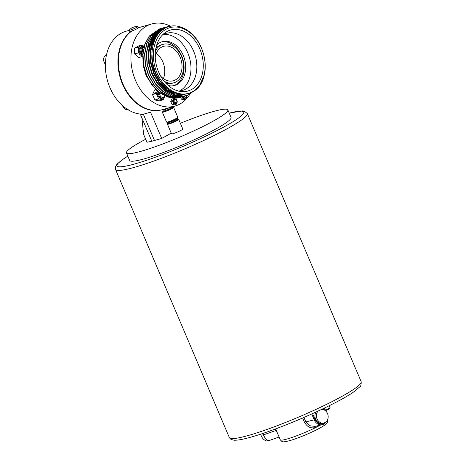 <?xml version="1.0" encoding="UTF-8"?>
<svg xmlns="http://www.w3.org/2000/svg" width="465" height="465" viewBox="0 0 465 465"><rect width="100%" height="100%" fill="white"/><g stroke="black" fill="none" stroke-linecap="round" stroke-linejoin="round"><path stroke-width="0.7" d="M177.717 118.842L177.485 118.296M172.835 107.339L172.585 106.752M151.817 141.255L146.952 142.261L143.609 134.391L141.93 117.971L151.817 141.255L161.686 138.454L150.532 112.187L143.354 114.221L154.508 140.494L143.354 114.221A42.675 31.388 -105.9 0 1 109.926 87.641A42.675 31.388 -105.9 0 1 126.079 31.236L129.311 30.318M161.686 138.454L171.248 133.176M174.834 99.307L174.387 99.434A2.063 1.517 74.1 0 0 173.608 102.16A2.063 1.517 74.1 0 0 175.514 103.404L175.968 103.277A2.063 1.517 -105.9 0 1 174.055 102.033A2.063 1.517 -105.9 0 1 174.834 99.307A2.063 1.517 -105.9 0 1 176.746 100.55A2.063 1.517 -105.9 0 1 175.968 103.277M172.544 100.957L170.748 101.469L171.922 99.022L173.718 98.516L172.544 100.957L173.776 103.864L176.189 104.329L177.363 101.882L176.13 98.975L173.718 98.516M170.748 101.469L171.98 104.375L174.392 104.834L176.189 104.329M171.98 104.375L173.776 103.864M266.823 439.966L266.149 440.204A6.934 3.208 -109.6 0 1 261.127 435.571A6.934 3.208 -109.6 0 1 260.609 434.153M163.407 78.608A17.862 13.136 74.1 0 0 156.257 53.417M129.235 30.144A4.545 0.517 -23 0 0 130.456 30.004A4.545 0.517 -23 0 0 135.112 28.173A4.545 0.517 -23 0 0 137.599 26.592A4.545 0.517 -23 0 0 137.454 26.534L134.141 26.883C131.961 27.935 133.042 26.557 129.293 29.998A4.545 0.517 -23 0 0 129.235 30.144L129.77 31.405A4.545 0.517 -23 0 0 130.991 31.265A4.545 0.517 -23 0 0 135.646 29.435A4.545 0.517 -23 0 0 138.134 27.854A42.675 31.388 -105.9 0 1 139.087 27.54L151.648 23.971A42.675 31.388 -105.9 0 1 170.353 26.11M178.711 119.389A6.126 0.698 -23 0 1 175.357 121.516A6.126 0.698 -23 0 1 169.074 123.986A6.126 0.698 -23 0 1 167.429 124.178L171.515 133.81A6.126 0.698 -23 0 0 173.166 133.618A6.126 0.698 -23 0 0 179.444 131.153A6.126 0.698 -23 0 0 182.797 129.02L178.711 119.389L178.089 118.912A5.824 0.663 -23 0 1 175.433 120.813A5.824 0.663 -23 0 1 169.051 123.359A5.824 0.663 -23 0 1 167.516 123.399L168.109 122.51M177.508 118.273A5.696 0.651 -23 0 1 173.817 120.325A5.696 0.651 -23 0 1 168.702 122.283A5.696 0.651 -23 0 1 167.464 122.539L168.446 122.498A4.731 0.541 -23 0 0 169.475 122.289A4.731 0.541 -23 0 0 173.73 120.662A4.731 0.541 -23 0 0 176.793 118.953L177.804 117.256L173.608 107.363A6.126 0.698 -23 0 0 172.201 107.485M163.389 111.228A6.126 0.698 -23 0 0 162.326 112.152A6.126 0.698 -23 0 0 163.971 111.96A6.126 0.698 -23 0 0 170.254 109.496A6.126 0.698 -23 0 0 173.608 107.363M163.477 109.339L163.215 109.531A4.731 0.541 -23 0 0 162.89 109.92A4.731 0.541 -23 0 0 164.162 109.775A4.731 0.541 -23 0 0 169.498 107.63M168.231 85.537A22.715 16.705 74.1 0 0 174.666 85.415A22.715 16.705 74.1 0 0 183.262 55.387A22.715 16.705 74.1 0 0 162.256 41.711A22.715 16.705 74.1 0 0 156.717 44.983M173.852 85.612A22.715 16.705 74.1 0 0 181.646 55.847A22.715 16.705 74.1 0 0 161.46 41.966M178.426 91.064A29.684 21.838 74.1 0 0 182.431 90.454A29.684 21.838 74.1 0 0 193.667 51.22A29.684 21.838 74.1 0 0 166.214 33.34A29.684 21.838 74.1 0 0 162.488 34.927M151.95 53.981A29.684 21.838 74.1 0 0 154.979 72.575A29.684 21.838 74.1 0 0 160.611 81.857M179.42 91.006A29.684 21.838 74.1 0 0 187.808 52.882A29.684 21.838 74.1 0 0 163.366 34.451M156.438 36.7A29.684 21.838 74.1 0 0 153.595 38.822M153.241 39.153A29.684 21.838 74.1 0 0 152.008 40.461M151.079 41.623A29.684 21.838 74.1 0 0 150.48 42.472M150.038 43.152A29.684 21.838 74.1 0 0 147.864 47.616M199.886 49.098A31.701 23.32 74.1 0 0 164.418 33.178A31.701 23.32 74.1 0 0 158.571 71.906A31.701 23.32 74.1 0 0 180.99 91.535A31.701 23.32 74.1 0 0 199.886 49.098M180.298 97.406L176.375 98.132L167.813 97.098L159.489 92.727L152.212 85.455L146.69 75.998L143.447 65.28L142.796 54.353L144.789 44.285L149.23 36.072L159.739 28.83L160.64 28.598M181.193 97.139L176.601 98.069L168.034 97.034L159.71 92.663L152.439 85.391L146.911 75.934L143.668 65.216L143.022 54.289L145.016 44.221L149.457 36.008L160.751 28.563M182.094 96.9L178.171 97.621L169.603 96.586L161.285 92.221L154.008 84.95L148.48 75.487L145.243 64.769L144.592 53.841L146.585 43.774L151.026 35.561L161.529 28.324L162.436 28.092M182.983 96.627L178.397 97.557L169.83 96.522L161.506 92.157L154.229 84.886L148.707 75.423L145.464 64.705L144.813 53.777L146.812 43.71L151.247 35.497L162.547 28.051M183.89 96.389L179.967 97.109L171.399 96.075L163.076 91.71L155.798 84.438L150.276 74.981L147.033 64.257L146.382 53.33L148.382 43.268L152.816 35.055L163.325 27.813L164.226 27.58M184.779 96.121L180.188 97.046L171.626 96.011L163.302 91.646L156.025 84.374L150.503 74.917L147.26 64.193L146.609 53.266L148.602 43.204L153.043 34.991L163.552 27.749L165.145 27.394M185.68 95.877L181.757 96.604L173.195 95.569L164.872 91.198L157.594 83.927L152.072 74.47L148.829 63.752L148.178 52.824L150.172 42.757L154.613 34.544L165.121 27.301L166.022 27.069M186.575 95.61L181.984 96.54L173.416 95.505L165.098 91.134L157.821 83.863L152.293 74.406L149.056 63.688L148.405 52.76L150.398 42.693L154.839 34.48L166.133 27.034M160.867 28.534L161.663 28.371M161.779 28.348L162.593 28.22M162.709 28.202L163.535 28.115M163.651 28.103L165.302 28.04M162.547 28.063L163.349 27.9M163.465 27.883L164.279 27.755M164.395 27.743L166.203 27.604M162.657 28.028L163.459 27.859M163.575 27.836L164.389 27.708M164.505 27.697L166.336 27.545M165.261 27.371L167.359 27.127M164.453 27.516L165.255 27.348M165.371 27.33L167.522 27.063M166.139 27.046L168.836 26.639M166.249 27.005L169.062 26.575M187.476 95.372L183.553 96.092L174.991 95.058L166.668 90.692L159.39 83.421L153.863 73.958L150.625 63.24L149.974 52.313L151.968 42.245L156.409 34.032L166.912 26.796L171.521 26.081M204.391 74.935A35.793 26.325 74.1 0 0 201.409 47.953C194.358 30.487 176.927 21.128 164.86 28.278C152.462 34.55 148.021 56.137 155.891 73.238C166.9 101.608 201.409 101.19 204.647 72.249C205.832 64.193 204.769 56.178 201.461 48.197L201.432 48.069C205.123 57.038 206.105 65.989 204.391 74.935L198.369 88.019L187.587 95.337L183.78 96.028L175.212 94.994L166.889 90.629L159.611 83.357L154.089 73.894L150.846 63.176L150.195 52.249L152.195 42.181L156.629 33.968L167.138 26.732L172.143 26.005M183.361 96.534A2.063 1.517 74.1 0 0 183.472 96.836A2.063 1.517 74.1 0 0 185.378 98.08A2.063 1.517 74.1 0 0 186.285 95.703M185.378 98.08L184.931 98.208A2.063 1.517 -105.9 0 1 183.018 96.964A2.063 1.517 -105.9 0 1 182.908 96.65M186.244 95.714A1.378 1.011 -105.9 0 1 185.709 97.266A1.378 1.011 -105.9 0 1 184.367 96.464A1.378 1.011 -105.9 0 1 184.297 96.272M174.95 101.661A1.378 1.011 74.1 0 0 176.386 102.422A1.378 1.011 74.1 0 0 176.746 100.672A1.378 1.011 74.1 0 0 175.317 99.905A1.378 1.011 74.1 0 0 174.95 101.661M145.673 139.244A55.068 6.272 -23 0 0 126.468 152.933L129.677 160.483A55.068 6.272 -23 0 0 144.487 158.78A55.068 6.272 -23 0 0 200.915 136.6A55.068 6.272 -23 0 0 231.053 117.453L227.844 109.903A55.068 6.272 -23 0 0 213.04 111.606A55.068 6.272 -23 0 0 180.368 123.283M126.468 152.933A55.068 6.272 -23 0 0 141.279 151.224A55.068 6.272 -23 0 0 197.706 129.049A55.068 6.272 -23 0 0 227.844 109.903M132.072 31.19L131.723 30.928M162.175 109.711A42.675 31.388 -105.9 0 1 161.954 109.775A42.675 31.388 -105.9 0 1 122.487 84.072A42.675 31.388 -105.9 0 1 131.438 31.126M138.122 27.819A42.675 31.388 -105.9 0 1 138.64 27.668A42.675 31.388 -105.9 0 1 138.861 27.604M155.211 57.009A17.897 13.165 -105.9 0 1 163.575 46.343A17.897 13.165 -105.9 0 1 180.124 57.125A17.897 13.165 -105.9 0 1 173.352 80.776A17.897 13.165 -105.9 0 1 160.634 76.097M189.621 94.639A42.675 31.388 -105.9 0 1 174.962 106.078L162.401 109.647A42.675 31.388 -105.9 0 1 122.934 83.944A42.675 31.388 -105.9 0 1 131.944 30.957M174.962 106.078A42.675 31.388 -105.9 0 1 135.495 80.381A42.675 31.388 -105.9 0 1 151.648 23.971M155.45 50.935A19.96 14.682 -105.9 0 1 163.012 44.361A19.96 14.682 -105.9 0 1 181.472 56.381A19.96 14.682 -105.9 0 1 173.916 82.764A19.96 14.682 -105.9 0 1 164.029 81.142M165.697 83.078A19.96 14.682 74.1 0 0 172.3 83.223L173.916 82.764M318.066 411.089A6.934 5.83 77.2 0 0 317.049 418.93A6.934 5.83 77.2 0 0 323.82 423.016A6.934 5.83 77.2 0 0 327.523 413.571A6.934 5.83 77.2 0 0 321.728 409.363M316.177 411.967A6.934 5.83 77.2 0 0 315.596 419.261A6.934 5.83 77.2 0 0 322.367 423.342L323.82 423.016M156.99 72.784A34.131 25.104 74.1 0 0 192.475 91.715A34.131 25.104 74.1 0 0 201.467 48.226A34.131 25.104 74.1 0 0 165.982 29.289A34.131 25.104 74.1 0 0 156.99 72.784M171.568 97.97L156.984 91.239L146.219 75.946L143.243 65.582L142.755 55.062M142.772 54.771A4.133 3.04 -105.9 0 1 141.314 54.295L141.209 55.428L142.383 56.503L142.674 56.341M142.796 54.341A4.133 3.04 -105.9 0 1 141.162 53.057L141.662 54.196L141.314 54.295M141.209 55.428L139.483 54.62L140.139 54.434L140.256 53.295A4.133 3.04 -105.9 0 1 139.628 52.196A4.133 3.04 -105.9 0 1 141.191 46.738L142.087 46.483A4.133 3.04 -105.9 0 1 144.028 46.762M140.256 53.295L141.151 53.039A4.133 3.04 -105.9 0 1 140.523 51.946A4.133 3.04 -105.9 0 1 142.087 46.483M164.651 96.139A4.133 3.04 -105.9 0 1 164.622 96.22L163.901 96.825L164.087 97.214A4.133 3.04 -105.9 0 1 162.86 98.051L161.965 98.307A4.133 3.04 -105.9 0 1 158.141 95.819A4.133 3.04 -105.9 0 1 157.78 94.581L156.042 93.541L156.583 92.907L157.705 93.756A4.133 3.04 -105.9 0 1 157.984 92.076M162.86 98.051A4.133 3.04 -105.9 0 1 159.042 95.563A4.133 3.04 -105.9 0 1 158.675 94.325L157.78 94.581M155.397 89.768L154.706 89.966L152.503 94.546L154.246 94.052L155.769 92.663L156.042 93.541M157.269 91.483L156.583 92.907M164.058 97.249L164.86 96.226M164.319 97.348L163.895 97.865M152.503 94.546L154.816 99.998L159.338 100.87L163.151 99.783L164.099 97.807L163.192 97.464M155.775 93.616L154.246 94.052M154.816 99.998L158.629 98.917L163.151 99.783M156.35 93.552L158.629 98.917M164.86 94.529A4.133 3.04 -105.9 0 1 164.86 94.889M159.571 93.267A3.441 2.534 74.1 0 0 161.471 97.016A3.441 2.534 74.1 0 0 164.459 96.052M157.705 93.756L158.024 92.936L158.472 92.808L158.606 93.198A4.133 3.04 -105.9 0 1 158.67 92.605M158.606 93.198L159.623 94.569L158.675 94.325M141.627 46.663L142.197 44.954L138.372 47.064L134.559 48.145L138.442 46L141.558 45.134M142.197 44.954L141.453 45.163L143.214 45.803L142.848 46.878M144.069 46.599L143.214 45.803M134.559 48.145L134.623 53.94L138.436 52.859L140.139 54.434M134.623 53.94L138.57 57.59L142.383 56.503M138.372 47.064L138.436 52.859M143.941 47.07A3.441 2.534 74.1 0 0 143.389 46.953L142.092 52.667A3.441 2.534 74.1 0 0 142.871 53.347M142.755 47.011A3.441 2.534 74.1 0 0 141.703 52.121L142.616 46.634L143.389 46.953M142.092 52.667L141.43 52.574L141.703 52.121M159.367 30.487L160.134 30.283M160.384 30.225L161.076 30.085M161.309 30.045L162.012 29.94M318.339 425.615L316.299 427.248C311.306 428.939 307.365 427.265 304.476 422.237L302.674 417.994M303.918 417.454L305.749 421.772L309.638 425.725L314.95 426.382L322.292 424.719A8.26 6.94 -102.8 0 1 314.235 419.854L304.476 422.237M186.349 95.68L186.779 96.691L185.599 99.132L183.803 99.638L181.391 99.173L180.606 97.319M163.012 44.361L161.396 44.82A19.96 14.682 74.1 0 0 155.851 48.407M141.93 117.971L140.663 114.989L143.354 114.221M140.802 114.128L140.663 114.989M181.391 99.173L183.187 98.667L182.402 96.813M185.599 99.132L183.187 98.667M278.198 434.88L275.344 428.986M174.869 93.07L167.894 89.234L160.919 82.264L155.618 73.203L152.508 62.926L151.881 52.458L152.927 45.686M184.803 94.54L182.292 94.918L174.084 93.924L166.104 89.739L160.46 84.427M150.474 49.464L156.246 35.45L161.216 30.853M148.678 49.97L154.456 35.962L157.298 32.968M157.99 32.399L162.738 29.632M146.882 50.482L152.66 36.468L155.502 33.48M156.194 32.905L159.553 30.766M159.902 30.591L163.169 29.405M161.152 29.981L161.832 29.812M162.058 29.76L162.744 29.626M184.431 94.575L182.745 94.79L174.532 93.802L166.551 89.617L159.576 82.648L154.275 73.586L151.166 63.31L150.538 52.841L152.444 43.193L156.699 35.323L160.303 31.701M184.989 94.523L184.599 94.639M173.584 94.564L164.755 90.123L157.78 83.159L152.479 74.092L149.37 63.821L148.742 53.347L150.654 43.704L154.903 35.834L156.083 34.457M156.967 33.556L162.541 29.772M160.931 30.045L162.053 29.737M162.279 29.684L162.826 29.568M159.582 30.423L160.152 30.271M160.489 30.19L161.175 30.051M161.402 30.01L162.099 29.899M141.122 55.451L141.302 53.458M142.842 46.401L143.034 45.855M158.751 93.424L158.024 92.936M155.775 93.122L155.322 92.791M167.464 122.539L166.522 122.045A6.126 0.698 -23 0 0 168.173 121.853A6.126 0.698 -23 0 0 174.451 119.383A6.126 0.698 -23 0 0 177.804 117.256M163.349 111.431A5.423 0.616 -23 0 0 164.43 111.71A5.423 0.616 -23 0 0 170.94 109.054A5.423 0.616 -23 0 0 172.376 107.601M164.093 110.966L163.302 111.513L163.343 110.978A4.731 0.541 -23 0 0 164.616 110.833A4.731 0.541 -23 0 0 169.463 108.926A4.731 0.541 -23 0 0 172.056 107.281L171.916 106.944M248.618 435.397A71.587 8.149 -23 0 0 321.972 406.567A71.587 8.149 -23 0 0 361.154 381.678C361.264 384.84 360.782 386.589 359.712 386.932L354.249 391.524C337.294 403.94 280.25 429.085 251.164 437.059C243.445 439.274 237.784 440.332 234.18 440.233L231.064 439.472L229.367 437.617A71.587 8.149 -23 0 0 248.618 435.397M127.84 156.159A68.832 7.835 -23 0 0 135.513 163.732A68.832 7.835 -23 0 0 223.072 127.404A68.832 7.835 -23 0 0 229.216 113.123M361.154 381.678L247.328 113.518A71.587 8.149 157 0 1 208.146 138.407A71.587 8.149 157 0 1 134.786 167.237A71.587 8.149 157 0 1 115.541 169.458L229.367 437.617M325.384 410.066A5.504 0.628 -23 0 0 330.045 407.41L329.319 408.747L325.622 410.624A4.819 0.546 157 0 0 328.976 408.305M327.343 419.802C327.54 421.929 327.412 422.987 326.942 422.976C326.314 424.057 324.279 425.568 320.838 427.515C313.055 431.991 297.995 438.344 289.701 440.646C285.278 441.738 282.987 442.087 282.819 441.692C282.505 442.029 281.662 441.395 280.279 439.78A25.563 2.912 -23 0 0 287.155 438.989A25.563 2.912 -23 0 0 316.287 427.254A25.563 2.912 -23 0 0 320.251 425.179M316.287 427.254A25.563 2.912 -23 0 0 316.299 427.248A1.378 0.668 -116.6 0 1 316.159 426.109A1.378 0.668 -116.6 0 0 316.299 427.248M105.375 64.426L104.195 62.525C102.974 58.741 103.747 56.184 106.514 54.87A5.783 4.255 74.1 0 0 104.323 62.513A5.783 4.255 74.1 0 0 105.381 64.269M122.702 105.788A5.783 4.255 74.1 0 0 122.841 106.13A5.783 4.255 74.1 0 0 127.933 109.676M312.608 413.6L315.119 419.506L314.235 419.854L311.742 413.99M323.675 424.214A8.26 6.94 -102.8 0 1 322.292 424.719L323.721 424.196A0.686 0.366 62.9 0 1 323.727 424.196A0.686 0.366 62.9 0 1 323.675 424.214M325.256 410.578L324.227 408.165M315.119 419.506A7.574 6.365 77.2 0 0 323.774 423.505L323.779 423.499A0.686 0.366 62.9 0 1 323.733 424.196L326.616 421.284M323.733 424.196L323.721 424.196A0.686 0.366 62.9 0 0 323.774 423.505A7.574 6.365 77.2 0 0 325.18 422.482M262.841 433.415L263.481 434.92A8.26 3.825 70.4 0 0 269.462 440.431C267.422 440.454 266.276 440.093 266.026 439.355L263.114 434.996L276.286 430.375M263.173 434.932L262.493 433.531M138.134 27.854L137.599 26.592M177.043 118.72L178.089 118.912M163.343 110.978L162.89 109.92M172.056 107.281L172.469 107.624L171.422 107.839M166.522 122.045L162.326 112.152M167.429 124.178L167.516 123.399M247.328 113.518L244.276 111.141L242.544 110.903L229.199 113.082M330.045 407.41L329.307 405.672M280.279 439.78L275.652 428.87M128.189 109.612C125.864 110.031 124.039 108.874 122.708 106.148L122.51 105.613M138.117 27.813L138.64 27.668M324.518 408.026L325.802 411.048M269.462 440.431L279.105 437.007M127.823 156.112L122.679 159.448L116.977 164.209L115.39 166.923L115.541 169.458"/></g></svg>
